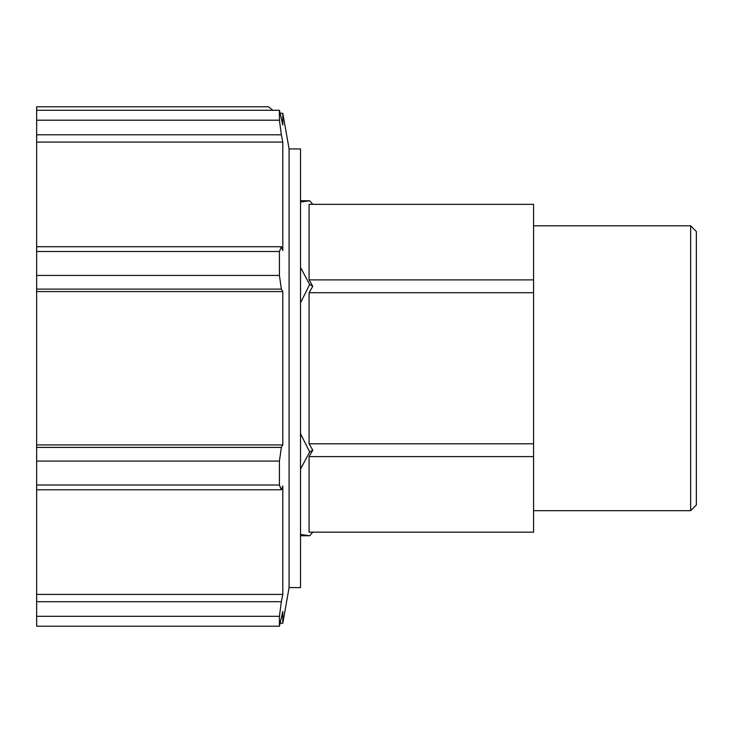 <?xml version="1.0" encoding="UTF-8"?>
<svg xmlns="http://www.w3.org/2000/svg" width="733" height="733" viewBox="0 0 733 733"><rect width="100%" height="100%" fill="white"/><g stroke="black" fill="none" stroke-linecap="round" stroke-linejoin="round"><path stroke-width="1.1" d="M309.079 456.613L533.569 456.613L533.569 532.158L309.079 532.158L309.079 456.613L312.78 450.209L309.079 443.795L309.079 292.705L312.78 286.301L309.079 279.887L309.079 204.342L533.569 204.342L533.569 279.887L309.079 279.887M533.569 456.613L533.569 443.795L309.079 443.795M309.079 292.705L533.569 292.705L533.569 279.887M300.53 534.494L309.665 535.75L312.78 532.158M300.53 433.67L309.665 452.004L300.53 469.083M309.665 452.004L312.78 450.209M300.53 267.426L309.665 284.505L300.53 302.839M309.665 284.505L312.78 286.301M533.569 443.795L533.569 292.705M300.53 200.76L309.665 200.76L300.53 202.015M309.665 200.76L312.78 204.342M690.651 368.25L690.651 510.681L696.35 504.991L696.35 231.518L690.651 225.819L690.651 368.25M36.65 246.728L36.65 251.483L279.42 251.483L281.353 246.728L36.65 246.728L36.65 134.799L281.353 134.799L279.42 120.203L36.65 120.203L36.65 110.289L279.42 110.289L282.801 125.086L282.801 113.285L289.086 148.927L289.086 587.582L282.801 623.224L282.801 611.423L279.42 626.22L36.65 626.22L36.65 616.306L279.42 616.306L279.42 626.22M279.42 616.306L281.353 601.711L36.65 601.711L36.65 616.306M36.65 601.711L36.65 489.781L281.353 489.781L279.42 485.017L36.65 485.017L36.65 489.781M36.65 461.084L279.42 461.084L281.353 447.396L36.65 447.396L36.65 485.017M36.65 447.396L36.65 289.114L281.353 289.114L279.42 275.425L36.65 275.425L36.65 289.114M36.65 251.483L36.65 275.425M36.65 120.203L36.65 134.799M36.65 110.289L36.65 106.78L268.452 106.78L272.832 110.289M279.42 461.084L279.42 485.017M279.42 251.483L279.42 275.425M281.353 289.114L282.801 291.578L36.65 291.578M279.42 110.289L279.42 120.203M281.353 134.799L282.801 142.092L36.65 142.092M282.801 142.092L282.801 250.521L281.353 246.728M282.801 291.578L282.801 444.922L36.65 444.922M282.801 444.922L281.353 447.396M281.353 489.781L282.801 485.988L282.801 594.417L36.65 594.417M282.801 594.417L281.353 601.711M289.086 148.927L300.53 148.927L300.53 587.582L289.086 587.582M533.569 510.681L690.651 510.681M533.569 225.819L690.651 225.819M282.801 113.285L280.263 113.285M282.801 623.224L280.263 623.224M300.53 535.75L309.665 535.75"/></g></svg>
